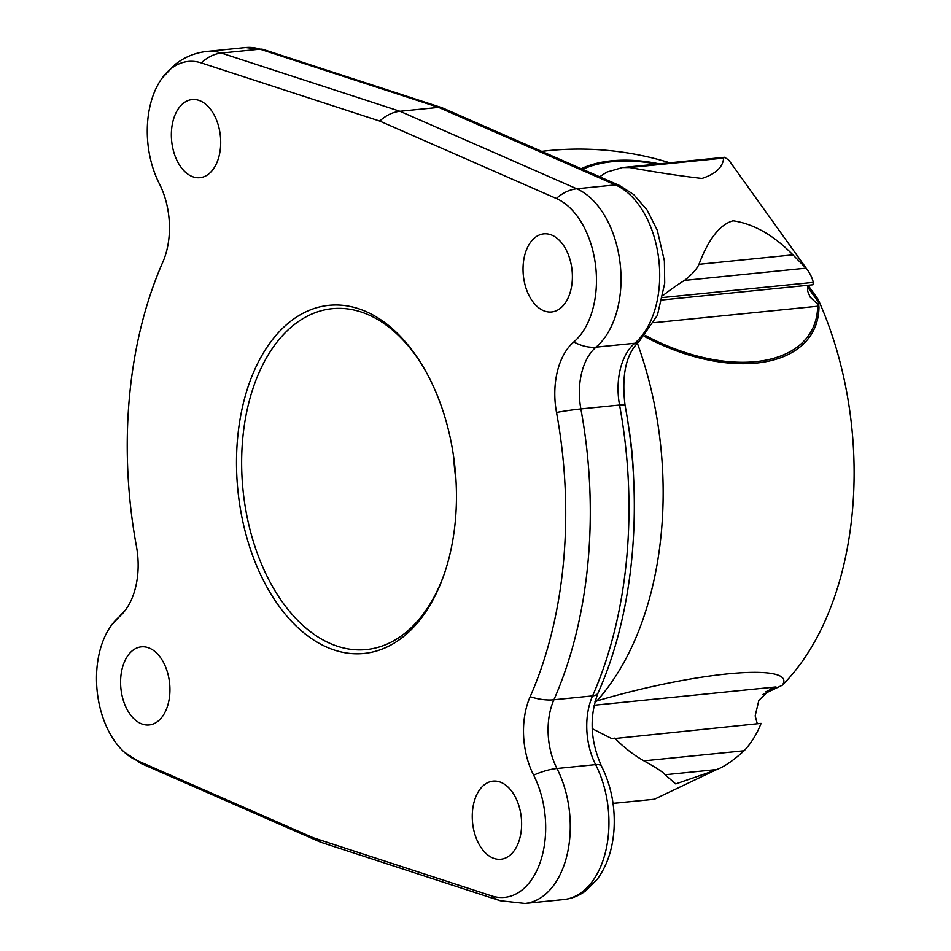 <?xml version="1.0" encoding="UTF-8"?>
<svg xmlns="http://www.w3.org/2000/svg" width="951" height="951" viewBox="0 0 951 951"><rect width="100%" height="100%" fill="white"/><g stroke="black" fill="none" stroke-linecap="round" stroke-linejoin="round"><path stroke-width="1.43" d="M619.6 185.516L633.782 194.622L647.132 210.076L657.319 230.344L664.392 260.871L664.713 283.255L657.414 315.28L639.167 341.445A14.384 10.33 -130.3 0 1 634.709 343.263A85.649 53.422 84.3 0 0 658.71 258.862A85.649 53.422 84.3 0 0 615.428 184.898L438.625 107.38L399.943 111.267L221.357 53.078L260.027 49.179A14.384 10.841 108 0 1 263.51 49.547L245.631 47.55A85.649 53.422 84.3 0 1 260.027 49.179L438.625 107.38L442.084 107.736L619.6 185.516A14.384 10.616 113.7 0 0 615.428 184.898L576.746 188.785L399.943 111.267C392.787 112.063 386.047 115.321 379.722 121.062L201.303 62.921A77.578 48.382 -95.7 0 0 162.05 78.184A77.578 48.382 -95.7 0 0 159.328 183.662A65.179 40.655 -95.7 0 1 162.823 262.107A348.791 217.553 -95.7 0 0 136.445 546.373A65.179 40.655 -95.7 0 1 125.746 609.662A65.179 40.655 -95.7 0 1 119.148 616.878A77.578 48.382 -95.7 0 0 111.279 625.461A77.578 48.382 -95.7 0 0 123.999 751.896A77.578 48.382 -95.7 0 0 136.611 760.325L313.236 837.76L491.655 895.901A77.578 48.382 -95.7 0 0 540.18 862.402A77.578 48.382 -95.7 0 0 533.63 775.16A42.938 17.796 -27.1 0 1 556.953 768.503A57.096 35.615 84.3 0 1 553.898 699.781A356.863 222.593 -95.7 0 0 580.871 408.93A57.096 35.615 84.3 0 1 596.039 347.163A85.649 53.422 -95.7 0 0 620.04 262.749A85.649 53.422 -95.7 0 0 576.746 188.785A42.938 31.656 -66.3 0 0 556.359 198.497L379.722 121.062M533.63 775.16A65.179 40.655 -95.7 0 1 530.147 696.714A348.791 217.553 -95.7 0 0 556.513 412.437A65.179 40.655 -95.7 0 1 573.822 341.932A77.578 48.382 -95.7 0 0 595.564 265.484A77.578 48.382 -95.7 0 0 556.359 198.497M171.608 129.288A39.253 24.488 84.3 0 1 192.102 99.558A39.253 24.488 84.3 0 1 220.454 147.952A39.253 24.488 84.3 0 1 199.96 177.682A39.253 24.488 84.3 0 1 171.608 129.288M523.288 263.582A39.253 24.488 84.3 0 1 543.782 233.851A39.253 24.488 84.3 0 1 572.133 282.233A39.253 24.488 84.3 0 1 551.639 311.964A39.253 24.488 84.3 0 1 523.288 263.582M472.516 810.87A39.253 24.488 84.3 0 1 493.01 781.14A39.253 24.488 84.3 0 1 521.362 829.522A39.253 24.488 84.3 0 1 500.868 859.252A39.253 24.488 84.3 0 1 472.516 810.87M120.836 676.577A39.253 24.488 84.3 0 1 141.33 646.846A39.253 24.488 84.3 0 1 169.682 695.229A39.253 24.488 84.3 0 1 149.188 724.959A39.253 24.488 84.3 0 1 120.836 676.577M237.631 437.84A174.948 109.127 84.3 0 1 310.668 309.764A174.948 109.127 84.3 0 1 422.565 365.778A174.948 109.127 84.3 0 1 455.327 520.97A174.948 109.127 84.3 0 1 443.677 575.605A174.948 109.127 84.3 0 1 312.392 639.203A174.948 109.127 84.3 0 1 237.631 437.84M491.655 895.901A42.938 32.358 108 0 0 500.226 900.74L321.676 842.55L313.236 837.76M444.081 574.452A171.299 106.845 84.3 0 1 366.468 649.557A171.299 106.845 84.3 0 1 242.755 438.423A171.299 106.845 84.3 0 1 332.184 308.683A171.299 106.845 84.3 0 1 423.195 366.824M453.651 456.967A171.299 106.845 -95.7 0 0 455.981 480.053M628.1 423.504A242.671 151.364 84.3 0 1 633.592 478.091M637.336 343.156A282.411 176.149 84.3 0 1 596.883 700.935A145.8 24.904 -13.7 0 1 782.293 685.231A278.774 173.878 84.3 0 0 818.086 299.315A145.8 83.866 -151.6 0 1 818.312 301.966L818.977 307.03A146.573 84.306 -151.6 0 1 644.386 336.392M581.204 168.684A146.573 84.306 -151.6 0 1 659.328 163.857M594.969 701.85L596.883 700.935M762.702 694.575L782.293 685.231M757.305 723.759L755.165 715.841L758.874 700.352L770.667 688.904L775.98 686.943L765.947 691.722M613.038 803.357L654.407 799.244L716.685 769.549C724.317 766.708 733.471 760.443 744.146 750.755A121.336 92.544 64.5 0 0 761.085 723.378L612.135 738.796L592.176 728.644M715.057 770.334L675.745 783.933L665.046 774.744C663.976 772.735 656.939 768.099 643.922 760.836A121.336 92.544 64.5 0 1 614.774 738.107M654.407 799.244L613.038 803.405M818.086 299.315L808.041 285.276M807.72 285.312L807.661 291.172L810.204 297.199L817.408 303.821L817.634 306.234L653.931 322.698M817.408 303.821L818.276 303.642M818.977 307.03A3.424 2.687 -179.5 0 0 817.634 306.234A144.932 83.367 -151.6 0 1 645.265 335.406M684.506 280.402C691.876 274.601 696.703 269.24 698.973 264.319C708.531 238.998 719.907 224.484 733.09 220.787C753.691 223.83 773.638 235.194 792.932 254.856L806.02 268.17L684.506 280.402A121.336 64.228 144.4 0 0 663.168 295.357M662.229 299.945L812.974 284.777L813.319 282.376A121.336 64.228 144.4 0 0 807.815 270.464A121.336 64.228 144.4 0 0 806.02 268.17M807.815 270.464L730.261 162.145A121.336 64.228 144.4 0 0 728.478 159.851L724.555 157.295L723.64 158.092C722.903 167.174 715.663 173.962 701.945 178.455C680.536 175.994 656.452 172.357 629.693 167.542L622.477 167.554L606.952 172.072A121.336 64.228 144.4 0 0 599.665 176.779M201.303 62.921A42.938 32.358 -72 0 1 221.357 53.078A85.649 53.422 -95.7 0 0 206.949 51.437C194.812 52.78 183.983 57.298 174.473 64.989L162.05 78.184M573.822 341.932A42.938 30.848 49.7 0 0 596.039 347.163L634.709 343.263A57.096 35.615 -95.7 0 0 619.553 405.031A356.863 222.593 84.3 0 1 592.568 695.894A57.096 35.615 -95.7 0 0 595.623 764.616A85.649 53.422 84.3 0 1 605.763 850.955A85.649 53.422 84.3 0 1 563.681 899.563L525 903.45A85.649 53.422 -95.7 0 0 567.081 854.854A85.649 53.422 -95.7 0 0 556.953 768.503L595.623 764.616A14.384 5.968 152.9 0 1 601.638 766.423C611.362 786.085 615.463 807.458 613.942 830.532C612.444 849.956 606.809 866.302 597.038 879.556L585.721 890.849C579.052 895.794 571.706 898.695 563.681 899.563M639.167 341.445C626.091 353.689 621.383 374.944 625.045 405.185A14.384 1.474 169.6 0 0 619.553 405.031L580.871 408.93A42.938 4.386 -10.4 0 0 556.513 412.437M625.045 405.185C643.756 505.029 633.853 612.717 598.155 692.732A14.384 7.56 -156.2 0 1 592.568 695.894L553.898 699.781A42.938 22.574 23.8 0 1 530.147 696.714M136.611 760.325A42.938 31.656 113.7 0 0 142.757 764.235L319.488 841.718M119.148 616.878A42.938 30.848 -130.3 0 1 122.62 613.169L125.746 609.662M594.125 705.238L775.98 686.943M716.685 769.549L665.046 774.744M744.146 750.755L643.922 760.836M582.69 169.337A144.932 83.367 -151.6 0 1 656.939 164.095M818.312 301.966L807.518 286.905M723.64 158.092L629.693 167.542M792.932 254.856L698.973 264.319M813.319 282.376L662.752 297.52M263.51 49.547L442.084 107.736M598.155 692.732C589.133 716.519 590.286 741.079 601.638 766.423M500.226 900.74L525 903.45M122.62 613.169L111.279 625.461M142.757 764.235L123.999 751.896M245.631 47.55L206.949 51.437M669.766 162.799A306.911 306.911 0 0 0 541.737 151.375M622.477 167.554L724.555 157.295"/></g></svg>

